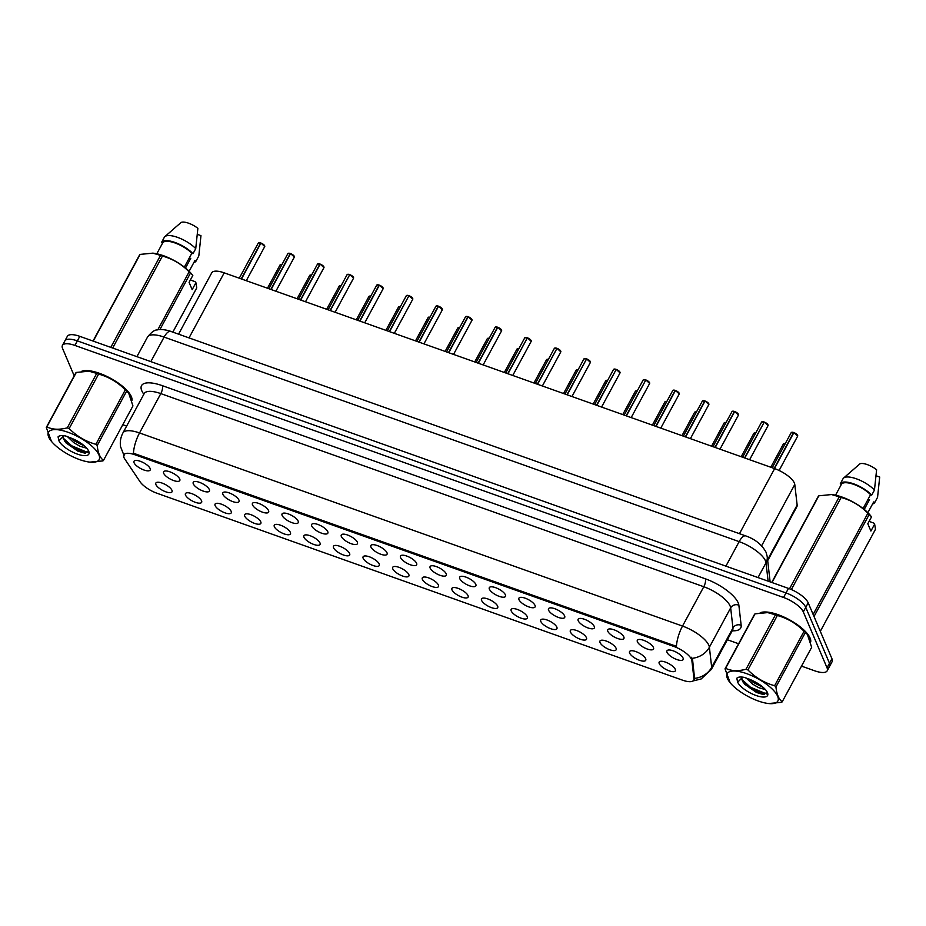 <?xml version="1.0" encoding="UTF-8"?>
<svg xmlns="http://www.w3.org/2000/svg" width="926" height="926" viewBox="0 0 926 926"><rect width="100%" height="100%" fill="white"/><g stroke="black" fill="none" stroke-linecap="round" stroke-linejoin="round"><path stroke-width="1.39" d="M201.555 500.827A9.191 3.229 28.4 0 1 201.764 501.591A9.191 3.229 28.4 0 1 194.634 502.054A9.191 3.229 28.4 0 1 185.524 495.121A9.191 3.229 28.4 0 1 186.01 493.072A9.191 3.229 28.4 0 1 194.31 494.727A9.191 3.229 28.4 0 1 201.555 500.827M231.164 511.349A9.191 3.229 28.4 0 1 231.373 512.113A9.191 3.229 28.4 0 1 224.242 512.576A9.191 3.229 28.4 0 1 215.133 505.654A9.191 3.229 28.4 0 1 215.619 503.605A9.191 3.229 28.4 0 1 223.918 505.26A9.191 3.229 28.4 0 1 231.164 511.349M260.773 521.882A9.191 3.229 28.4 0 1 260.982 522.646A9.191 3.229 28.4 0 1 253.851 523.109A9.191 3.229 28.4 0 1 244.742 516.176A9.191 3.229 28.4 0 1 245.228 514.127A9.191 3.229 28.4 0 1 253.527 515.794A9.191 3.229 28.4 0 1 260.773 521.882M290.382 532.415A9.191 3.229 28.4 0 1 290.579 533.179A9.191 3.229 28.4 0 1 283.46 533.642A9.191 3.229 28.4 0 1 274.351 526.709A9.191 3.229 28.4 0 1 274.837 524.66A9.191 3.229 28.4 0 1 283.136 526.315A9.191 3.229 28.4 0 1 290.382 532.415M319.991 542.949A9.191 3.229 28.4 0 1 320.188 543.712A9.191 3.229 28.4 0 1 313.069 544.175A9.191 3.229 28.4 0 1 303.959 537.242A9.191 3.229 28.4 0 1 304.446 535.193A9.191 3.229 28.4 0 1 312.745 536.848A9.191 3.229 28.4 0 1 319.991 542.949M349.6 553.47A9.191 3.229 28.4 0 1 349.796 554.246A9.191 3.229 28.4 0 1 342.678 554.709A9.191 3.229 28.4 0 1 333.557 547.775A9.191 3.229 28.4 0 1 334.055 545.727A9.191 3.229 28.4 0 1 342.354 547.382A9.191 3.229 28.4 0 1 349.6 553.47M379.197 564.003A9.191 3.229 28.4 0 1 379.405 564.767A9.191 3.229 28.4 0 1 372.275 565.23A9.191 3.229 28.4 0 1 363.166 558.309A9.191 3.229 28.4 0 1 363.652 556.26A9.191 3.229 28.4 0 1 371.963 557.915A9.191 3.229 28.4 0 1 379.197 564.003M408.806 574.537A9.191 3.229 28.4 0 1 409.014 575.301A9.191 3.229 28.4 0 1 401.884 575.764A9.191 3.229 28.4 0 1 392.774 568.83A9.191 3.229 28.4 0 1 393.261 566.781A9.191 3.229 28.4 0 1 401.571 568.448A9.191 3.229 28.4 0 1 408.806 574.537M438.415 585.07A9.191 3.229 28.4 0 1 438.623 585.834A9.191 3.229 28.4 0 1 431.493 586.297A9.191 3.229 28.4 0 1 422.383 579.363A9.191 3.229 28.4 0 1 422.869 577.315A9.191 3.229 28.4 0 1 431.169 578.97A9.191 3.229 28.4 0 1 438.415 585.07M468.024 595.603A9.191 3.229 28.4 0 1 468.232 596.367A9.191 3.229 28.4 0 1 461.102 596.83A9.191 3.229 28.4 0 1 451.992 589.897A9.191 3.229 28.4 0 1 452.478 587.848A9.191 3.229 28.4 0 1 460.778 589.503A9.191 3.229 28.4 0 1 468.024 595.603M497.632 606.125A9.191 3.229 28.4 0 1 497.841 606.889A9.191 3.229 28.4 0 1 490.711 607.352A9.191 3.229 28.4 0 1 481.601 600.43A9.191 3.229 28.4 0 1 482.087 598.381A9.191 3.229 28.4 0 1 490.386 600.036A9.191 3.229 28.4 0 1 497.632 606.125M527.241 616.658A9.191 3.229 28.4 0 1 527.45 617.422A9.191 3.229 28.4 0 1 520.319 617.885A9.191 3.229 28.4 0 1 511.21 610.952A9.191 3.229 28.4 0 1 511.696 608.903A9.191 3.229 28.4 0 1 519.995 610.57A9.191 3.229 28.4 0 1 527.241 616.658M556.85 627.191A9.191 3.229 28.4 0 1 557.058 627.955A9.191 3.229 28.4 0 1 549.928 628.418A9.191 3.229 28.4 0 1 540.819 621.485A9.191 3.229 28.4 0 1 541.305 619.436A9.191 3.229 28.4 0 1 549.604 621.091A9.191 3.229 28.4 0 1 556.85 627.191M586.459 637.725A9.191 3.229 28.4 0 1 586.656 638.489A9.191 3.229 28.4 0 1 579.537 638.952A9.191 3.229 28.4 0 1 570.428 632.018A9.191 3.229 28.4 0 1 570.914 629.969A9.191 3.229 28.4 0 1 579.213 631.625A9.191 3.229 28.4 0 1 586.459 637.725M616.068 648.246A9.191 3.229 28.4 0 1 616.265 649.022A9.191 3.229 28.4 0 1 609.146 649.485A9.191 3.229 28.4 0 1 600.025 642.551A9.191 3.229 28.4 0 1 600.523 640.503A9.191 3.229 28.4 0 1 608.822 642.158A9.191 3.229 28.4 0 1 616.068 648.246M645.677 658.78A9.191 3.229 28.4 0 1 645.873 659.543A9.191 3.229 28.4 0 1 638.755 660.007A9.191 3.229 28.4 0 1 629.634 653.085A9.191 3.229 28.4 0 1 630.131 651.036A9.191 3.229 28.4 0 1 638.431 652.691A9.191 3.229 28.4 0 1 645.677 658.78M675.274 669.313A9.191 3.229 28.4 0 1 675.482 670.077A9.191 3.229 28.4 0 1 668.352 670.54A9.191 3.229 28.4 0 1 659.243 663.606A9.191 3.229 28.4 0 1 659.729 661.558A9.191 3.229 28.4 0 1 668.04 663.224A9.191 3.229 28.4 0 1 675.274 669.313M171.947 490.294A9.191 3.229 28.4 0 1 172.155 491.058A9.191 3.229 28.4 0 1 165.025 491.521A9.191 3.229 28.4 0 1 155.915 484.587A9.191 3.229 28.4 0 1 156.401 482.539A9.191 3.229 28.4 0 1 164.701 484.194A9.191 3.229 28.4 0 1 171.947 490.294M179.725 479.02A9.191 3.229 28.4 0 1 179.933 479.784A9.191 3.229 28.4 0 1 172.803 480.247A9.191 3.229 28.4 0 1 163.694 473.325A9.191 3.229 28.4 0 1 164.18 471.276A9.191 3.229 28.4 0 1 172.479 472.931A9.191 3.229 28.4 0 1 179.725 479.02M209.334 489.553A9.191 3.229 28.4 0 1 209.542 490.317A9.191 3.229 28.4 0 1 202.412 490.78A9.191 3.229 28.4 0 1 193.303 483.847A9.191 3.229 28.4 0 1 193.789 481.809A9.191 3.229 28.4 0 1 202.088 483.465A9.191 3.229 28.4 0 1 209.334 489.553M238.943 500.086A9.191 3.229 28.4 0 1 239.151 500.85A9.191 3.229 28.4 0 1 232.021 501.313A9.191 3.229 28.4 0 1 222.911 494.38A9.191 3.229 28.4 0 1 223.398 492.331A9.191 3.229 28.4 0 1 231.697 493.998A9.191 3.229 28.4 0 1 238.943 500.086M268.552 510.62A9.191 3.229 28.4 0 1 268.76 511.384A9.191 3.229 28.4 0 1 261.63 511.846A9.191 3.229 28.4 0 1 252.52 504.913A9.191 3.229 28.4 0 1 253.006 502.864A9.191 3.229 28.4 0 1 261.306 504.52A9.191 3.229 28.4 0 1 268.552 510.62M298.16 521.141A9.191 3.229 28.4 0 1 298.369 521.917A9.191 3.229 28.4 0 1 291.239 522.38A9.191 3.229 28.4 0 1 282.129 515.446A9.191 3.229 28.4 0 1 282.615 513.398A9.191 3.229 28.4 0 1 290.914 515.053A9.191 3.229 28.4 0 1 298.16 521.141M327.769 531.674A9.191 3.229 28.4 0 1 327.966 532.438A9.191 3.229 28.4 0 1 320.847 532.901A9.191 3.229 28.4 0 1 311.738 525.98A9.191 3.229 28.4 0 1 312.224 523.931A9.191 3.229 28.4 0 1 320.523 525.586A9.191 3.229 28.4 0 1 327.769 531.674M357.378 542.208A9.191 3.229 28.4 0 1 357.575 542.972A9.191 3.229 28.4 0 1 350.456 543.435A9.191 3.229 28.4 0 1 341.347 536.501A9.191 3.229 28.4 0 1 341.833 534.452A9.191 3.229 28.4 0 1 350.132 536.119A9.191 3.229 28.4 0 1 357.378 542.208M386.987 552.741A9.191 3.229 28.4 0 1 387.184 553.505A9.191 3.229 28.4 0 1 380.065 553.968A9.191 3.229 28.4 0 1 370.944 547.034A9.191 3.229 28.4 0 1 371.442 544.986A9.191 3.229 28.4 0 1 379.741 546.641A9.191 3.229 28.4 0 1 386.987 552.741M416.584 563.274A9.191 3.229 28.4 0 1 416.793 564.038A9.191 3.229 28.4 0 1 409.662 564.501A9.191 3.229 28.4 0 1 400.553 557.568A9.191 3.229 28.4 0 1 401.039 555.519A9.191 3.229 28.4 0 1 409.35 557.174A9.191 3.229 28.4 0 1 416.584 563.274M446.193 573.796A9.191 3.229 28.4 0 1 446.401 574.56A9.191 3.229 28.4 0 1 439.271 575.023A9.191 3.229 28.4 0 1 430.162 568.101A9.191 3.229 28.4 0 1 430.648 566.052A9.191 3.229 28.4 0 1 438.959 567.707A9.191 3.229 28.4 0 1 446.193 573.796M475.802 584.329A9.191 3.229 28.4 0 1 476.01 585.093A9.191 3.229 28.4 0 1 468.88 585.556A9.191 3.229 28.4 0 1 459.771 578.623A9.191 3.229 28.4 0 1 460.257 576.585A9.191 3.229 28.4 0 1 468.556 578.241A9.191 3.229 28.4 0 1 475.802 584.329M505.411 594.862A9.191 3.229 28.4 0 1 505.619 595.626A9.191 3.229 28.4 0 1 498.489 596.089A9.191 3.229 28.4 0 1 489.379 589.156A9.191 3.229 28.4 0 1 489.866 587.107A9.191 3.229 28.4 0 1 498.165 588.774A9.191 3.229 28.4 0 1 505.411 594.862M535.02 605.396A9.191 3.229 28.4 0 1 535.228 606.16A9.191 3.229 28.4 0 1 528.098 606.623A9.191 3.229 28.4 0 1 518.988 599.689A9.191 3.229 28.4 0 1 519.474 597.64A9.191 3.229 28.4 0 1 527.774 599.296A9.191 3.229 28.4 0 1 535.02 605.396M564.629 615.917A9.191 3.229 28.4 0 1 564.837 616.693A9.191 3.229 28.4 0 1 557.707 617.156A9.191 3.229 28.4 0 1 548.597 610.222A9.191 3.229 28.4 0 1 549.083 608.174A9.191 3.229 28.4 0 1 557.383 609.829A9.191 3.229 28.4 0 1 564.629 615.917M594.237 626.451A9.191 3.229 28.4 0 1 594.446 627.215A9.191 3.229 28.4 0 1 587.315 627.678A9.191 3.229 28.4 0 1 578.206 620.756A9.191 3.229 28.4 0 1 578.692 618.707A9.191 3.229 28.4 0 1 586.991 620.362A9.191 3.229 28.4 0 1 594.237 626.451M623.846 636.984A9.191 3.229 28.4 0 1 624.043 637.748A9.191 3.229 28.4 0 1 616.924 638.211A9.191 3.229 28.4 0 1 607.815 631.277A9.191 3.229 28.4 0 1 608.301 629.229A9.191 3.229 28.4 0 1 616.6 630.895A9.191 3.229 28.4 0 1 623.846 636.984M653.455 647.517A9.191 3.229 28.4 0 1 653.652 648.281A9.191 3.229 28.4 0 1 646.533 648.744A9.191 3.229 28.4 0 1 637.412 641.811A9.191 3.229 28.4 0 1 637.91 639.762A9.191 3.229 28.4 0 1 646.209 641.417A9.191 3.229 28.4 0 1 653.455 647.517M683.064 658.05A9.191 3.229 28.4 0 1 683.261 658.814A9.191 3.229 28.4 0 1 676.142 659.277A9.191 3.229 28.4 0 1 667.021 652.344A9.191 3.229 28.4 0 1 667.519 650.295A9.191 3.229 28.4 0 1 675.818 651.95A9.191 3.229 28.4 0 1 683.064 658.05M150.116 468.498A9.191 3.229 28.4 0 1 150.325 469.262A9.191 3.229 28.4 0 1 143.194 469.725A9.191 3.229 28.4 0 1 134.085 462.792A9.191 3.229 28.4 0 1 134.571 460.743A9.191 3.229 28.4 0 1 142.882 462.398A9.191 3.229 28.4 0 1 150.116 468.498M124.755 458.972A16.541 5.822 28.4 0 1 123.957 457.537A16.541 5.822 28.4 0 1 123.841 454.793A16.541 5.822 28.4 0 1 135.046 454.805L673.758 646.417A16.541 5.822 28.4 0 1 691.884 660.689L693.944 678.723A16.541 5.822 28.4 0 1 693.713 680.17A16.541 5.822 28.4 0 1 682.497 680.159L156.98 493.245A16.541 5.822 28.4 0 1 140.011 481.694L124.755 458.972M178.568 334.17L211.741 272.823A18.381 6.47 28.4 0 1 224.196 272.834L774.645 468.614A18.381 6.47 28.4 0 1 794.786 484.472L797.147 505.075A18.381 6.47 28.4 0 1 796.881 506.684L767.689 560.67M131.978 400.333A29.713 10.452 -151.6 0 0 131.353 396.641A29.713 10.452 -151.6 0 0 108.33 377.137A29.713 10.452 -151.6 0 0 81.43 371.407M810.713 641.741A29.713 10.452 -151.6 0 0 810.088 638.049A29.713 10.452 -151.6 0 0 787.065 618.545A29.713 10.452 -151.6 0 0 760.165 612.815M124.153 455.87L120.542 446.633C119.859 441.829 120.646 437.257 122.927 432.94A24.504 8.623 28.4 0 1 139.537 432.951A21.437 8.102 109.6 0 0 133.437 453.219L676.431 646.348A21.437 8.102 -70.4 0 1 682.52 626.08A24.504 8.623 28.4 0 1 708.853 645.329A24.504 8.623 28.4 0 1 709.385 647.239L711.677 667.322A24.504 8.623 28.4 0 1 711.318 669.463L732.593 630.12A24.504 8.623 -151.6 0 0 732.952 627.978L730.66 607.884A24.504 8.623 -151.6 0 0 730.116 605.986A24.504 8.623 -151.6 0 0 703.795 586.737L160.811 393.608A24.504 8.623 -151.6 0 0 144.201 393.596L144.56 393.075M801.499 666.13L814.718 670.818A18.381 6.47 -151.6 0 0 827.173 670.829L832.08 661.754A18.381 6.47 -151.6 0 0 831.942 658.71L808.201 602.826L805.747 607.375A18.381 6.47 -151.6 0 0 786 592.941L77.344 340.884A18.381 6.47 -151.6 0 0 64.889 340.872A18.381 6.47 -151.6 0 1 77.344 340.884L786 592.941A18.381 6.47 -151.6 0 1 805.747 607.375L829.488 663.259L805.747 607.375L803.293 611.912A18.381 6.47 -151.6 0 0 783.546 597.478L74.89 345.421A18.381 6.47 -151.6 0 0 62.436 345.41A18.381 6.47 -151.6 0 0 62.563 348.454L74.196 375.829M829.627 666.292A18.381 6.47 -151.6 0 0 829.488 663.259A18.381 6.47 -151.6 0 1 829.627 666.292M691.363 657.275L692.555 659.451L694.558 678.388A21.437 19.492 -6.5 0 0 711.677 667.322L732.952 627.978A6.123 5.568 173.5 0 1 741.159 625.305A30.627 10.776 28.4 0 1 732.246 630.768M122.776 424.721L126.63 426.087M727.385 639.762L738.601 643.755M827.173 670.829A18.381 6.47 -151.6 0 0 827.034 667.796L803.293 611.912M808.201 602.826A18.381 6.47 -151.6 0 0 788.454 588.392L79.798 336.346A18.381 6.47 -151.6 0 0 67.343 336.335L62.436 345.41M260.97 243.052L264.743 246.547A3.681 1.296 -151.6 0 0 264.72 245.946A3.681 1.296 -151.6 0 0 260.912 243.11L260.982 243.063A3.554 1.25 28.4 0 1 264.662 245.807M260.634 243.006A3.681 1.296 -151.6 0 0 258.285 243.052L260.704 242.948L241.235 278.888M260.912 243.11L241.512 278.992M290.579 253.574L294.352 257.081A3.681 1.296 -151.6 0 0 294.329 256.467A3.681 1.296 -151.6 0 0 290.521 253.631L290.59 253.597A3.554 1.25 28.4 0 1 294.271 256.328M288.426 253.273A3.554 1.25 28.4 0 1 290.289 253.481L270.843 289.421M290.521 253.631L271.121 289.514M290.243 253.539A3.681 1.296 -151.6 0 0 287.882 253.585L290.451 253.759M320.188 264.107L323.961 267.614A3.681 1.296 -151.6 0 0 323.938 267.001A3.681 1.296 -151.6 0 0 320.13 264.165L320.199 264.118A3.554 1.25 28.4 0 1 323.88 266.862M319.852 264.072A3.681 1.296 -151.6 0 0 317.491 264.118L319.91 264.014L300.441 299.955M320.13 264.165L300.73 300.047M349.796 274.64L353.57 278.136A3.681 1.296 -151.6 0 0 353.547 277.534A3.681 1.296 -151.6 0 0 349.739 274.698L349.808 274.652A3.554 1.25 28.4 0 1 353.489 277.395M349.669 274.825L330.05 310.476M349.739 274.698L330.327 310.58M379.405 285.173L383.179 288.669A3.681 1.296 -151.6 0 0 383.144 288.067A3.681 1.296 -151.6 0 0 379.336 285.231L379.417 285.185A3.554 1.25 28.4 0 1 383.098 287.928M379.058 285.127A3.681 1.296 -151.6 0 0 376.708 285.173L379.128 285.069L359.658 321.009M379.336 285.231L359.936 321.114M79.613 459.609A28.799 10.128 -151.6 0 0 89.891 462.132A28.799 10.128 -151.6 0 0 97.01 451.622A28.799 10.128 -151.6 0 0 67.98 432.257A28.799 10.128 -151.6 0 0 51.439 441.343A28.799 10.128 -151.6 0 0 79.613 459.609M103.504 460.361L132.939 405.924L128.679 393.087L126.642 391.108L97.207 445.545C97.982 452.93 100.089 457.872 103.504 460.361A33.081 11.644 -151.6 0 1 102.936 460.916L89.891 462.132M97.207 445.545A33.081 11.644 -151.6 0 0 95.876 444.306L125.311 389.869C117.764 382.195 108.863 376.928 98.607 374.081A33.081 11.644 -151.6 0 0 97.658 373.745A33.081 11.644 -151.6 0 0 96.709 373.41L88.965 371.187L76.302 372.437A33.081 11.644 -151.6 0 0 75.735 372.993L46.3 427.43A33.081 11.644 -151.6 0 1 46.867 426.874C52.319 429.641 59.125 429.965 67.285 427.847L96.709 373.41M98.607 374.081L69.172 428.518C76.719 436.204 85.62 441.47 95.876 444.306M69.172 428.518A33.081 11.644 -151.6 0 0 68.223 428.182A33.081 11.644 -151.6 0 0 67.285 427.847M128.679 393.087L127.8 392.011A28.799 10.128 -151.6 0 0 99.626 373.745A28.799 10.128 -151.6 0 0 89.347 371.222A28.799 10.128 -151.6 0 0 89.07 371.199M126.642 391.108A33.081 11.644 -151.6 0 0 125.311 389.869M67.32 436.493L73.837 442.686L80.03 446.286L86.72 448.219M70.642 437.743L74.705 441.089L84.602 446.1M64.068 435.741L62.864 436.713L65.873 442.778L77.807 451.089L84.544 453.092L88.537 450.869M63.153 436.32L63.257 438.484L65.873 442.778M77.252 454.064A17.119 6.019 -151.6 0 0 88.827 451.483A17.119 6.019 -151.6 0 0 73.548 439.098L65.827 436.042C61.903 435.255 59.322 435.521 58.06 436.852L58.94 440.799A17.119 6.019 -151.6 0 0 77.252 454.064M58.94 440.799L63.952 435.729M76.302 372.437L46.867 426.874M51.439 441.343L46.3 427.43M63.142 438.044L71.649 445.765L87.935 452.582M72.436 438.542L82.97 444.746M64.45 440.903L71.221 446.563L85.655 453.15M758.336 701.017A28.799 10.128 -151.6 0 0 768.615 703.54A28.799 10.128 -151.6 0 0 775.733 693.03A28.799 10.128 -151.6 0 0 746.715 673.665A28.799 10.128 -151.6 0 0 730.163 682.751A28.799 10.128 -151.6 0 0 758.336 701.017M782.227 701.769L811.662 647.332L807.403 634.495L805.365 632.504L775.942 686.942C776.717 694.338 778.812 699.28 782.227 701.769A33.081 11.644 -151.6 0 1 781.66 702.325L768.615 703.54M775.942 686.942A33.081 11.644 -151.6 0 0 774.611 685.715L804.046 631.277C796.499 623.603 787.598 618.337 777.342 615.489A33.081 11.644 -151.6 0 0 776.393 615.153A33.081 11.644 -151.6 0 0 775.444 614.818L767.7 612.595L755.037 613.845A33.081 11.644 -151.6 0 0 754.47 614.401L725.035 668.838A33.081 11.644 -151.6 0 1 725.602 668.283C731.054 671.049 737.86 671.373 746.009 669.255L775.444 614.818M777.342 615.489L747.907 669.926C755.454 677.612 764.355 682.879 774.611 685.715M747.907 669.926A33.081 11.644 -151.6 0 0 746.958 669.591A33.081 11.644 -151.6 0 0 746.009 669.255M807.403 634.495L806.534 633.419A28.799 10.128 -151.6 0 0 778.361 615.142A28.799 10.128 -151.6 0 0 768.082 612.63A28.799 10.128 -151.6 0 0 767.793 612.607M805.365 632.504A33.081 11.644 -151.6 0 0 804.046 631.277M746.043 677.901L752.572 684.094L758.764 687.694L765.443 689.627M749.377 679.152L753.428 682.497L763.325 687.509M742.802 677.149L741.599 678.121L744.597 684.187L756.542 692.498L763.279 694.5L767.26 692.278M741.888 677.728L741.992 679.892L744.597 684.187M755.986 695.472A17.119 6.019 -151.6 0 0 767.561 692.891A17.119 6.019 -151.6 0 0 752.282 680.506L744.562 677.45C740.638 676.663 738.045 676.929 736.795 678.26L737.675 682.207A17.119 6.019 -151.6 0 0 755.986 695.472M737.675 682.207L742.675 677.137M755.037 613.845L725.602 668.283M730.163 682.751L725.035 668.838M741.876 679.452L750.384 687.173L766.67 693.991M751.16 679.95L761.704 686.154M743.184 682.312L749.956 687.972L764.39 694.558M131.77 399.511A29.4 10.348 -151.6 0 0 131.087 396.548A29.4 10.348 -151.6 0 0 109.129 377.669A29.4 10.348 -151.6 0 0 82.437 371.28M188.823 258.84A13.844 4.873 -151.6 0 0 190.802 258.227L185.513 268.031M190.362 279.976L195.016 281.631L195.907 282.719L192.168 289.641L189.078 282.361L192.816 275.45L191.624 273.98A28.799 10.128 -151.6 0 0 153.172 253.18A28.799 10.128 -151.6 0 0 152.894 253.157M192.816 275.45L190.467 273.066A33.081 11.644 -151.6 0 0 189.136 271.839C181.589 264.153 172.687 258.886 162.432 256.051A33.081 11.644 -151.6 0 0 160.534 255.379L152.79 253.145L140.127 254.407A33.081 11.644 -151.6 0 0 139.56 254.963L93.017 341.046M184.355 267.105L191.832 253.273A18.381 6.47 -151.6 0 0 175.095 242.994A18.381 6.47 -151.6 0 0 162.687 242.901L156.807 253.782M191.832 253.273L193.002 253.689A19.608 6.899 -151.6 0 0 174.968 242.462A19.608 6.899 -151.6 0 0 161.564 242.404A19.608 6.899 -151.6 0 0 161.518 242.485L162.687 242.901M193.002 253.689L195.733 248.643A19.608 6.899 -151.6 0 0 178.811 237.832A19.608 6.899 -151.6 0 0 164.851 236.651A19.608 6.899 -151.6 0 0 164.284 237.357A19.608 6.899 -151.6 0 0 164.249 237.45L161.61 242.323M195.733 248.643L197.875 228.352A12.258 4.306 -151.6 0 0 181.183 222.425L175.222 227.53M162.432 256.051L112.683 348.037M110.796 347.366L160.534 255.379M157.779 329.83L189.136 271.839M190.467 273.066L159.909 329.575M172.826 332.133L196.752 287.882L195.907 282.719M140.127 254.407L93.237 341.127M193.823 262.579A19.608 6.899 -151.6 0 0 196.046 261.051A19.608 6.899 -151.6 0 0 196.092 260.97L194.923 260.553L189.136 271.26M198.731 256.085A19.608 6.899 -151.6 0 0 198.777 256.004A19.608 6.899 -151.6 0 0 198.824 255.923L196.092 260.97M197.377 234.359L200.965 235.632L198.824 255.923M810.493 640.919A29.4 10.348 -151.6 0 0 809.822 637.956A29.4 10.348 -151.6 0 0 787.852 619.077A29.4 10.348 -151.6 0 0 761.172 612.688M867.558 500.248A13.844 4.873 -151.6 0 0 869.537 499.635L864.236 509.439M869.097 521.384L873.75 523.04L874.642 524.128L870.903 531.049L867.801 523.769L871.54 516.858L870.347 515.377A28.799 10.128 -151.6 0 0 831.907 494.588A28.799 10.128 -151.6 0 0 831.617 494.565M871.54 516.858L869.19 514.474A33.081 11.644 -151.6 0 0 867.87 513.247C860.323 505.561 851.422 500.295 841.155 497.459A33.081 11.644 -151.6 0 0 839.269 496.787L831.513 494.553L818.85 495.815A33.081 11.644 -151.6 0 0 818.283 496.371L771.74 582.454M863.078 508.513L870.567 494.681A18.381 6.47 -151.6 0 0 853.83 484.402A18.381 6.47 -151.6 0 0 841.421 484.31L835.53 495.19M870.567 494.681L871.736 495.097A19.608 6.899 -151.6 0 0 853.703 483.858A19.608 6.899 -151.6 0 0 840.287 483.812A19.608 6.899 -151.6 0 0 840.252 483.893L841.421 484.31M871.736 495.097L874.457 490.051A19.608 6.899 -151.6 0 0 857.545 479.24A19.608 6.899 -151.6 0 0 843.586 478.059A19.608 6.899 -151.6 0 0 843.019 478.765A19.608 6.899 -151.6 0 0 842.973 478.858L840.345 483.731M874.457 490.051L876.609 469.76A12.258 4.306 -151.6 0 0 859.918 463.833L843.586 478.059M841.155 497.459L791.371 589.549M789.519 588.786L839.269 496.787M813.144 614.459L867.87 513.247M869.19 514.474L814.023 616.519M820.309 631.335L875.487 529.29L874.642 524.128M818.85 495.815L771.971 582.523M872.558 503.987A19.608 6.899 -151.6 0 0 874.781 502.459A19.608 6.899 -151.6 0 0 874.827 502.367L873.658 501.961L867.87 512.668M877.466 497.493A19.608 6.899 -151.6 0 0 877.512 497.412A19.608 6.899 -151.6 0 0 877.559 497.331L874.827 502.367M876.112 475.767L879.7 477.04L877.559 497.331M409.014 295.707L412.788 299.202A3.681 1.296 -151.6 0 0 412.753 298.6A3.681 1.296 -151.6 0 0 408.945 295.764L409.026 295.718A3.554 1.25 28.4 0 1 412.707 298.461M408.887 295.88L389.267 331.543M408.945 295.764L389.545 331.635M438.623 306.228L442.397 309.735A3.681 1.296 -151.6 0 0 442.362 309.122A3.681 1.296 -151.6 0 0 438.554 306.286L438.635 306.251A3.554 1.25 28.4 0 1 442.315 308.983M436.47 305.927A3.554 1.25 28.4 0 1 438.322 306.136L418.876 342.076M438.554 306.286L419.154 342.169M438.276 306.193A3.681 1.296 -151.6 0 0 435.926 306.24L438.496 306.413M468.232 316.761L471.994 320.269A3.681 1.296 -151.6 0 0 471.971 319.655A3.681 1.296 -151.6 0 0 468.162 316.819L468.243 316.773A3.554 1.25 28.4 0 1 471.924 319.516M467.885 316.727A3.681 1.296 -151.6 0 0 465.535 316.773L467.954 316.669L448.485 352.598M468.162 316.819L448.763 352.702M497.841 327.295L501.603 330.79A3.681 1.296 -151.6 0 0 501.579 330.188A3.681 1.296 -151.6 0 0 497.771 327.353L497.852 327.306A3.554 1.25 28.4 0 1 501.533 330.05M495.688 326.982A3.554 1.25 28.4 0 1 497.54 327.202L478.094 363.131M497.771 327.353L478.372 363.235M527.438 337.828L531.211 341.324A3.681 1.296 -151.6 0 0 531.188 340.722A3.681 1.296 -151.6 0 0 527.38 337.886L527.45 337.84A3.554 1.25 28.4 0 1 531.13 340.583M527.311 338.002L507.703 373.664M527.38 337.886L507.98 373.768M557.047 348.35L560.82 351.857A3.681 1.296 -151.6 0 0 560.797 351.243A3.681 1.296 -151.6 0 0 556.989 348.407L557.058 348.373A3.554 1.25 28.4 0 1 560.739 351.104M556.92 348.535L537.312 384.197M556.989 348.407L537.589 384.29M586.656 358.883L590.429 362.39A3.681 1.296 -151.6 0 0 590.406 361.777A3.681 1.296 -151.6 0 0 586.598 358.941L586.667 358.894A3.554 1.25 28.4 0 1 590.348 361.638M586.528 359.068L566.909 394.731M586.598 358.941L567.198 394.823M616.265 369.416L620.038 372.912A3.681 1.296 -151.6 0 0 620.015 372.31A3.681 1.296 -151.6 0 0 616.207 369.474L616.276 369.428A3.554 1.25 28.4 0 1 619.957 372.171M616.137 369.601L596.518 405.252M616.207 369.474L596.807 405.356M645.873 379.949L649.647 383.445A3.681 1.296 -151.6 0 0 649.624 382.843A3.681 1.296 -151.6 0 0 645.816 380.007L645.885 379.961A3.554 1.25 28.4 0 1 649.566 382.704M645.746 380.123L626.126 415.786M645.816 380.007L626.404 415.89M675.482 390.483L679.256 393.978A3.681 1.296 -151.6 0 0 679.221 393.376A3.681 1.296 -151.6 0 0 675.413 390.54L675.494 390.494A3.554 1.25 28.4 0 1 679.175 393.237M675.135 390.436A3.681 1.296 -151.6 0 0 672.785 390.483L675.204 390.378L655.735 426.319M675.413 390.54L656.013 426.411M705.091 401.004L708.865 404.512A3.681 1.296 -151.6 0 0 708.83 403.898A3.681 1.296 -151.6 0 0 705.022 401.062L705.103 401.027A3.554 1.25 28.4 0 1 708.784 403.759M702.938 400.703A3.554 1.25 28.4 0 1 704.79 400.912L685.344 436.852M705.022 401.062L685.622 436.945M704.744 400.97A3.681 1.296 -151.6 0 0 702.394 401.016L704.964 401.19M734.7 411.538L738.473 415.045A3.681 1.296 -151.6 0 0 738.439 414.431A3.681 1.296 -151.6 0 0 734.631 411.595L734.712 411.549A3.554 1.25 28.4 0 1 738.392 414.292M734.353 411.503A3.681 1.296 -151.6 0 0 732.003 411.549L734.422 411.445L714.953 447.374M734.631 411.595L715.231 447.478M764.309 422.071L768.071 425.566A3.681 1.296 -151.6 0 0 768.048 424.965A3.681 1.296 -151.6 0 0 764.239 422.129L764.32 422.082A3.554 1.25 28.4 0 1 768.001 424.826M764.17 422.256L744.562 457.907M764.239 422.129L744.84 458.011M793.906 432.604L797.68 436.1A3.681 1.296 -151.6 0 0 797.656 435.498A3.681 1.296 -151.6 0 0 793.848 432.662L793.918 432.616A3.554 1.25 28.4 0 1 797.61 435.359M791.765 432.292A3.554 1.25 28.4 0 1 793.617 432.5L774.171 468.44M793.848 432.662L774.449 468.544M793.57 432.558A3.681 1.296 -151.6 0 0 791.221 432.604L793.779 432.778M693.944 678.723L694.616 677.485M691.884 660.689L692.555 659.451M673.758 646.417L674.302 645.41M135.046 454.805L135.59 453.809M189.02 337.897L224.196 272.834M767.585 559.744L797.147 505.075M761.623 545.808L794.786 484.472M739.469 533.677L774.645 468.614M705.288 578.785A6.123 2.315 -70.4 0 1 703.795 586.737L682.52 626.08L139.537 432.951L160.811 393.608A6.123 2.315 -70.4 0 0 162.305 385.656L705.288 578.785A30.627 10.776 28.4 0 1 738.196 602.838A30.627 10.776 28.4 0 1 738.867 605.222L741.159 625.305M692.139 658.305A21.437 19.492 -6.5 0 0 709.385 647.239L730.66 607.884A6.123 5.568 173.5 0 1 738.867 605.222M143.843 394.268L143.241 393.376A30.627 10.776 28.4 0 1 162.305 385.656M783.546 597.478L788.454 588.392M74.89 345.421L79.798 336.346M827.034 667.796L831.942 658.71M143.241 393.376A6.123 4.769 146.1 0 1 144.143 393.724M768.117 581.158L766.01 562.776A24.504 8.623 -151.6 0 0 765.478 560.867A24.504 8.623 -151.6 0 0 739.156 541.629L164.099 337.099A24.504 8.623 -151.6 0 0 147.5 337.087C151.389 332.179 154.607 329.806 157.165 329.957C161.471 328.568 169.886 330.86 170.685 331.369L745.731 535.899A12.258 4.63 -70.4 0 0 739.156 541.629L725.903 566.145M150.845 361.615L164.099 337.099A12.258 4.63 -70.4 0 1 170.685 331.369M758.012 577.569L766.01 562.776A12.258 11.135 -6.5 0 0 767.226 556.63L770.119 581.875M258.829 242.739A3.554 1.25 28.4 0 1 260.681 242.948M281.909 264.639A3.681 1.296 -151.6 0 0 280.103 264.848L281.944 264.581M280.647 264.535A3.554 1.25 28.4 0 1 281.932 264.593M318.035 263.794A3.554 1.25 28.4 0 1 319.898 264.014M349.449 274.594A3.681 1.296 -151.6 0 0 347.1 274.64L328.105 309.782M347.644 274.327A3.554 1.25 28.4 0 1 349.496 274.547L347.1 274.64M377.252 284.861A3.554 1.25 28.4 0 1 379.104 285.081M311.518 275.172A3.681 1.296 -151.6 0 0 309.712 275.381L311.553 275.115A3.554 1.25 28.4 0 0 310.256 275.068M341.127 285.706A3.681 1.296 -151.6 0 0 339.321 285.914L341.162 285.636M339.865 285.602A3.554 1.25 28.4 0 1 341.15 285.648M370.724 296.239A3.681 1.296 -151.6 0 0 368.93 296.447L370.759 296.17M369.474 296.123A3.554 1.25 28.4 0 1 370.759 296.181M408.667 295.66A3.681 1.296 -151.6 0 0 406.317 295.707L387.311 330.848M406.861 295.394A3.554 1.25 28.4 0 1 408.713 295.602L406.317 295.707M466.079 316.449A3.554 1.25 28.4 0 1 467.931 316.669M400.333 306.761A3.681 1.296 -151.6 0 0 398.539 306.969L400.368 306.703M399.083 306.656A3.554 1.25 28.4 0 1 400.368 306.714M428.692 317.19A3.554 1.25 28.4 0 1 429.977 317.248A3.681 1.296 -151.6 0 0 428.148 317.502L429.977 317.236M459.551 327.827A3.681 1.296 -151.6 0 0 457.757 328.035L459.585 327.758A3.554 1.25 28.4 0 0 458.301 327.723M497.493 327.248A3.681 1.296 -151.6 0 0 495.144 327.295L476.138 362.436M527.102 337.782A3.681 1.296 -151.6 0 0 524.753 337.828L505.746 372.97M525.297 337.515A3.554 1.25 28.4 0 1 527.149 337.724M556.711 348.315A3.681 1.296 -151.6 0 0 554.35 348.361L535.355 383.503M554.905 348.049A3.554 1.25 28.4 0 1 556.757 348.257L554.35 348.361M586.32 358.848A3.681 1.296 -151.6 0 0 583.959 358.894L564.964 394.036M584.503 358.57A3.554 1.25 28.4 0 1 586.366 358.79L583.959 358.894M615.917 369.37A3.681 1.296 -151.6 0 0 613.568 369.416L594.573 404.558M614.112 369.104A3.554 1.25 28.4 0 1 615.975 369.324L613.568 369.416M489.16 338.36A3.681 1.296 -151.6 0 0 487.365 338.569L489.194 338.291A3.554 1.25 28.4 0 0 487.909 338.256M518.768 348.894A3.681 1.296 -151.6 0 0 516.963 349.09L518.803 348.824A3.554 1.25 28.4 0 0 517.518 348.778M548.377 359.415A3.681 1.296 -151.6 0 0 546.572 359.624L548.412 359.357A3.554 1.25 28.4 0 0 547.116 359.311M577.986 369.949A3.681 1.296 -151.6 0 0 576.18 370.157L578.021 369.891A3.554 1.25 28.4 0 0 576.724 369.844M607.595 380.482A3.681 1.296 -151.6 0 0 605.789 380.69L607.63 380.412A3.554 1.25 28.4 0 0 606.333 380.378M645.526 379.903A3.681 1.296 -151.6 0 0 643.176 379.949L624.182 415.091M643.72 379.637A3.554 1.25 28.4 0 1 645.572 379.857L643.176 379.949M673.329 390.17A3.554 1.25 28.4 0 1 675.181 390.378M732.547 411.225A3.554 1.25 28.4 0 1 734.399 411.445M763.962 422.024A3.681 1.296 -151.6 0 0 761.612 422.071L742.606 457.212M762.156 421.758A3.554 1.25 28.4 0 1 764.008 421.978L761.612 422.071M637.204 391.015A3.681 1.296 -151.6 0 0 635.398 391.223L637.238 390.946M635.942 390.899A3.554 1.25 28.4 0 1 637.227 390.957M666.801 401.537A3.681 1.296 -151.6 0 0 665.007 401.745L666.836 401.479A3.554 1.25 28.4 0 0 665.551 401.433M696.41 412.07A3.681 1.296 -151.6 0 0 694.616 412.278L696.445 412.012A3.554 1.25 28.4 0 0 695.16 411.966M726.019 422.603A3.681 1.296 -151.6 0 0 724.225 422.812L726.053 422.534A3.554 1.25 28.4 0 0 724.769 422.499M755.628 433.136A3.681 1.296 -151.6 0 0 753.833 433.345L755.662 433.067A3.554 1.25 28.4 0 0 754.377 433.032M785.236 443.67A3.681 1.296 -151.6 0 0 783.442 443.867L785.271 443.6A3.554 1.25 28.4 0 0 783.986 443.554M693.713 680.17L694.685 678.376M692.972 680.957L701.179 678.955L711.318 669.463M122.927 432.94L144.201 393.596M732.593 630.12L732.836 629.53M745.731 535.899C755.13 539.187 761.901 544.65 766.068 552.278L767.226 556.63M147.5 337.087L136.909 356.66M264.743 246.547L246.293 280.682M258.285 243.052L239.278 278.194M280.103 264.848L267.475 288.217M294.352 257.081L275.89 291.215M287.882 253.585L268.887 288.727M323.961 267.614L305.499 301.749M317.491 264.118L298.496 299.26M353.57 278.136L335.108 312.282M383.179 288.669L364.717 322.804M376.708 285.173L357.714 320.315M309.712 275.381L297.084 298.751M339.321 285.914L326.681 309.284M368.93 296.447L356.29 319.817M164.284 237.357L161.564 242.404M175.222 227.541L164.851 236.651M198.777 256.004L196.046 261.051M843.019 478.765L840.287 483.812M877.512 497.412L874.781 502.459M412.788 299.202L394.326 333.337M442.397 309.735L423.934 343.87M435.926 306.24L416.92 341.381M471.994 320.269L453.543 354.403M465.535 316.773L446.529 351.903M398.539 306.969L385.899 330.339M428.148 317.502L415.508 340.872M457.757 328.035L445.117 351.405M501.603 330.79L483.152 364.937M495.144 327.295L497.563 327.191M531.211 341.324L512.761 375.458M524.753 337.828L527.172 337.724M560.82 351.857L542.37 385.992M590.429 362.39L571.967 396.525M620.038 372.912L601.576 407.058M487.365 338.569L474.725 361.939M516.963 349.09L504.334 372.472M546.572 359.624L533.943 382.994M576.18 370.157L563.552 393.527M605.789 380.69L593.149 404.06M649.647 383.445L631.185 417.58M679.256 393.978L660.794 428.113M672.785 390.483L653.791 425.624M708.865 404.512L690.402 438.646M702.394 401.016L683.388 436.158M738.473 415.045L720.011 449.179M732.003 411.549L712.997 446.679M768.071 425.566L749.62 459.713M797.68 436.1L779.102 470.466M791.221 432.604L772.215 467.746M635.398 391.223L622.758 414.593M665.007 401.745L652.367 425.115M694.616 412.278L681.976 435.648M724.225 422.812L711.585 446.182M753.833 433.345L741.194 456.715M783.442 443.867L770.802 467.248"/></g></svg>
